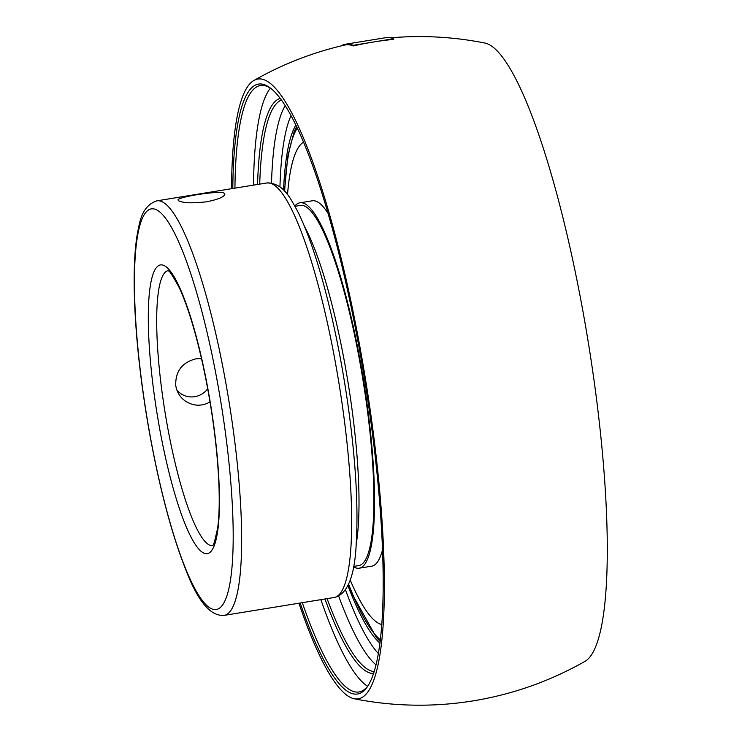 <?xml version="1.0" encoding="UTF-8"?>
<svg xmlns="http://www.w3.org/2000/svg" width="742" height="742" viewBox="0 0 742 742"><rect width="100%" height="100%" fill="white"/><g stroke="black" fill="none" stroke-linecap="round" stroke-linejoin="round"><path stroke-width="1.11" d="M368.069 685.719A307.207 57.041 80.8 0 1 358.998 691.961A307.207 57.041 80.8 0 1 348.137 688.715A307.207 57.041 80.8 0 1 302.3 602.68M234.926 188.153A307.207 57.041 80.8 0 1 260.423 85.506A307.207 57.041 80.8 0 1 270.997 88.558M300.176 603.023A308.95 57.366 -99.2 0 0 367.392 686.73A308.95 57.366 -99.2 0 0 364.637 379.802A308.95 57.366 -99.2 0 0 270.042 87.816A308.95 57.366 -99.2 0 0 269.374 87.324A308.95 57.366 -99.2 0 0 232.803 188.496M320.878 599.657A307.207 57.041 -99.2 0 0 366.715 685.691A307.207 57.041 -99.2 0 0 367.615 686.304M270.385 88.15A307.207 57.041 -99.2 0 0 253.504 185.129M298.943 603.218A313.931 58.284 -99.2 0 0 347.293 695.551A313.931 58.284 -99.2 0 0 354.286 698.779A313.931 58.284 -99.2 0 0 365.556 379.654A313.931 58.284 -99.2 0 0 253.792 80.535A313.931 58.284 -99.2 0 0 231.56 188.7M374.256 671.51A289.714 53.786 80.8 0 1 327.083 598.646M259.709 184.127A289.714 53.786 80.8 0 1 281.366 100.077M324.931 598.998A291.448 54.11 -99.2 0 0 373.606 673.523M280.114 98.371A291.448 54.11 -99.2 0 0 257.557 184.47M295.789 125.101A268.817 49.909 -99.2 0 0 283.555 190.035M347.84 585.484A268.817 49.909 -99.2 0 0 379.997 643.203M345.577 44.214L386.109 37.629A334.299 62.068 80.8 0 1 393.64 38.723L353.109 45.318A334.299 62.068 -99.2 0 0 345.577 44.214A334.299 62.068 -99.2 0 0 341.107 45.902M393.64 38.723L393.724 39.363A333.65 322.566 125.2 0 0 373.374 42.016A333.65 322.566 125.2 0 0 353.192 45.958L353.109 45.318M353.192 45.958A333.65 61.948 -99.2 0 0 344.965 45.002A334.299 334.299 0 0 0 253.792 80.535M390.876 37.814A334.299 334.299 0 0 1 484.665 43.008A313.931 58.284 80.8 0 1 588.462 343.425A313.931 58.284 80.8 0 1 585.16 661.252A334.299 334.299 0 0 1 354.286 698.779M353.517 566.443L358.794 565.58A182.43 33.872 -99.2 0 0 367.652 412.367A182.43 33.872 -99.2 0 0 300.26 205.451L294.973 206.304M353.452 566.758A185.083 34.364 -99.2 0 0 359.221 568.196A185.083 34.364 -99.2 0 0 368.208 412.756A185.083 34.364 -99.2 0 0 299.833 202.826A185.083 34.364 -99.2 0 0 294.824 206.026M350.131 579.864A245.008 45.494 -99.2 0 0 381.87 624.551M303.469 142.195A245.008 45.494 -99.2 0 0 287.516 194.645M359.221 568.196L371.714 566.165A185.083 34.364 -99.2 0 0 382.594 549.553M327.899 213.112A185.083 34.364 -99.2 0 0 312.326 200.794L299.833 202.826M207.714 388.789A20.136 19.468 -54.8 0 1 176.846 389.995M199.96 358.488A20.136 19.468 -54.8 0 1 201.648 359.267M356.16 544.229A182.43 33.872 -99.2 0 0 352.728 414.787A182.43 33.872 -99.2 0 0 304.517 226.523M210.023 401.969C201.62 406.56 193.365 406.245 185.25 401.023C179.889 397.118 176.717 391.869 175.724 385.284C175.427 371.148 182.217 362.319 196.092 358.794L201.49 358.544M206.573 201.796C192.317 203.41 182.977 203.067 178.572 200.739L178.052 200.062C176.234 197.196 220.207 190.054 224.381 193.291L224.9 194.061C224.372 196.88 218.259 199.45 206.573 201.796M285.188 105.763A289.714 53.786 -99.2 0 0 271.507 182.968M338.64 596.012A289.714 53.786 -99.2 0 0 376.073 664.897M279.947 186.817A282.748 52.496 80.8 0 1 290.994 115.724M378.429 653.609A282.748 52.496 80.8 0 1 345.429 589.677M380.423 639.836A264.56 49.12 80.8 0 1 348.527 584.019M284.678 191.213A264.56 49.12 80.8 0 1 297.245 128.171M212.509 545.639A139.292 25.859 80.8 0 1 165.039 412.246A139.292 25.859 80.8 0 1 167.813 270.7M165.522 266.378A146.257 27.157 -99.2 0 0 166.496 461.96A146.257 27.157 -99.2 0 0 219.437 499.245A146.257 27.157 -99.2 0 0 165.522 266.378M158.417 210.96A203.02 37.694 80.8 0 1 226.245 439.078A203.02 37.694 80.8 0 1 209.207 607.438A203.02 37.694 80.8 0 1 141.388 379.32A203.02 37.694 80.8 0 1 158.417 210.96M266.907 182.949A209.986 38.983 80.8 0 1 274.327 185.175A209.986 38.983 80.8 0 1 341.941 402.591A209.986 38.983 80.8 0 1 334.28 597.477C347.618 594.361 354.964 575.764 356.327 541.697C358.405 503.53 355.39 456.274 347.284 399.929C340.448 353.813 331.544 311.659 320.572 273.473C312.874 246.919 304.999 225.772 296.967 210.042C290.53 198.995 283.898 183.024 266.907 182.949L156.877 200.841C140.785 206.285 139.552 223.537 136.945 236.049C134.311 253.514 133.541 276.07 134.645 303.701C136.333 343.388 141.24 386.192 149.365 432.104C159.521 488.115 171.625 533.897 185.685 569.439C197.771 601.317 210.626 616.621 224.26 615.359A209.986 38.983 -99.2 0 0 231.921 420.473A209.986 38.983 -99.2 0 0 164.307 203.058A209.986 38.983 -99.2 0 0 156.877 200.841M296.55 126.687L294.055 131.983L287.831 156.043L284.474 190.991M348.397 584.288L352.663 594.908L376.37 637.452L380.219 641.468M167.609 270.598L168.267 270.978C168.879 269.847 172.45 275.245 178.98 287.182C187.513 305.416 195.526 331.507 203.03 365.435C211.693 405.93 216.952 444.569 218.788 481.363C219.632 500.683 219.252 516.293 217.647 528.202L214.345 542.383L212.917 545.593M224.26 615.359L334.28 597.477"/></g></svg>
